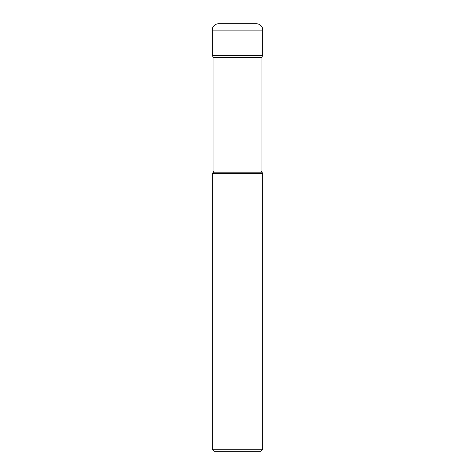 <?xml version="1.0" encoding="UTF-8"?>
<svg xmlns="http://www.w3.org/2000/svg" width="475" height="475" viewBox="0 0 475 475"><rect width="100%" height="100%" fill="white"/><g stroke="black" fill="none" stroke-linecap="round" stroke-linejoin="round"><path stroke-width="0.71" d="M213.625 57.398L212.242 55.67L212.242 30.115L212.242 55.67L213.625 57.398L261.375 57.398L262.758 55.67L262.758 30.115A6.365 6.365 0 0 0 256.393 23.75L218.607 23.75L256.393 23.75M219.895 23.75L218.607 23.75A6.365 6.365 0 0 0 212.242 30.115L262.758 30.115M262.758 55.67L212.242 55.67M261.505 172.164L213.495 172.164L212.242 173.417L262.758 173.417L261.042 171.042L213.958 171.042L213.958 57.398M212.242 449.261L214.231 451.25L260.769 451.25L262.758 449.261L212.242 449.261L212.242 173.417M218.607 23.75A6.365 6.365 0 0 0 212.242 30.115M261.042 171.042L261.042 57.772M213.495 172.164L213.958 171.042M262.758 449.261L262.758 173.417"/></g></svg>
